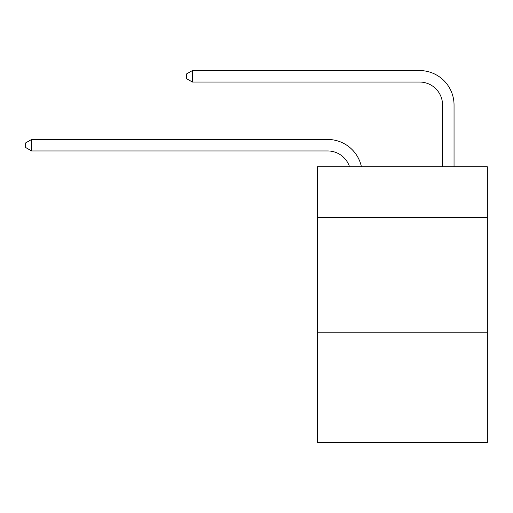 <?xml version="1.0" encoding="UTF-8"?>
<svg xmlns="http://www.w3.org/2000/svg" width="513" height="513" viewBox="0 0 513 513"><rect width="100%" height="100%" fill="white"/><g stroke="black" fill="none" stroke-linecap="round" stroke-linejoin="round"><path stroke-width="0.77" d="M487.35 217.339L487.35 166.802L317.374 166.802L317.374 217.339L487.35 217.339L487.35 442.443L317.374 442.443L317.374 217.339M487.35 332.187L317.374 332.187M327.704 150.95A22.97 22.97 -40.8 0 1 349.545 166.802A22.97 22.97 -31.3 0 0 327.704 150.95L31.62 150.95L25.65 147.507L25.65 142.915L31.62 139.465L327.704 139.465A34.454 34.454 139.2 0 1 361.421 166.802M442.559 166.802L442.559 105.011A22.97 22.97 12.2 0 0 419.589 82.042L192.413 82.042L186.443 78.598L186.443 74L192.413 70.557L419.589 70.557A34.454 34.454 45.1 0 1 454.043 105.011L454.043 166.802M31.62 139.465L327.704 139.465L31.62 139.465L327.704 139.465L31.62 139.465L327.704 139.465L31.62 139.465L327.704 139.465L31.62 139.465L327.704 139.465L31.62 139.465L327.704 139.465L31.62 139.465L327.704 139.465L31.62 139.465L327.704 139.465L31.62 139.465L327.704 139.465L31.62 139.465L327.704 139.465L31.62 139.465L327.704 139.465L31.62 139.465L327.704 139.465L31.62 139.465L327.704 139.465L31.62 139.465L327.704 139.465L31.62 139.465L327.704 139.465L31.62 139.465L327.704 139.465L31.62 139.465L327.704 139.465L31.62 139.465L327.704 139.465L31.62 139.465L327.704 139.465L31.62 139.465L327.704 139.465L31.62 139.465L327.704 139.465L31.62 139.465L31.62 150.95M442.559 105.011A22.97 22.97 -134.9 0 0 419.589 82.042A22.97 22.97 -134.9 0 1 442.559 105.011A22.97 22.97 -134.9 0 0 419.589 82.042A22.97 22.97 -134.9 0 1 442.559 105.011A22.97 22.97 -134.9 0 0 419.589 82.042A22.97 22.97 -134.9 0 1 442.559 105.011A22.97 22.97 -134.9 0 0 419.589 82.042A22.97 22.97 -134.9 0 1 442.559 105.011A22.97 22.97 -134.9 0 0 419.589 82.042A22.97 22.97 -134.9 0 1 442.559 105.011A22.97 22.97 -134.9 0 0 419.589 82.042A22.97 22.97 -134.9 0 1 442.559 105.011A22.97 22.97 -134.9 0 0 419.589 82.042A22.97 22.97 -134.9 0 1 442.559 105.011A22.97 22.97 -134.9 0 0 419.589 82.042A22.97 22.97 -134.9 0 1 442.559 105.011A22.97 22.97 -134.9 0 0 419.589 82.042A22.97 22.97 -134.9 0 1 442.559 105.011A22.97 22.97 -134.9 0 0 419.589 82.042A22.97 22.97 -134.9 0 1 442.559 105.011A22.97 22.97 -134.9 0 0 419.589 82.042A22.97 22.97 -134.9 0 1 442.559 105.011A22.97 22.97 -134.9 0 0 419.589 82.042A22.97 22.97 -134.9 0 1 442.559 105.011A22.97 22.97 -134.9 0 0 419.589 82.042A22.97 22.97 -134.9 0 1 442.559 105.011A22.97 22.97 -134.9 0 0 419.589 82.042A22.97 22.97 -134.9 0 1 442.559 105.011A22.97 22.97 -134.9 0 0 419.589 82.042A22.97 22.97 -134.9 0 1 442.559 105.011A22.97 22.97 -134.9 0 0 419.589 82.042A22.97 22.97 -134.9 0 1 442.559 105.011A22.97 22.97 -134.9 0 0 419.589 82.042A22.97 22.97 -134.9 0 1 442.559 105.011A22.97 22.97 -134.9 0 0 419.589 82.042A22.97 22.97 -134.9 0 1 442.559 105.011A22.97 22.97 -134.9 0 0 419.589 82.042A22.97 22.97 -134.9 0 1 442.559 105.011A22.97 22.97 -134.9 0 0 419.589 82.042A22.97 22.97 -134.9 0 1 442.559 105.011A22.97 22.97 -134.9 0 0 419.589 82.042A22.97 22.97 -134.9 0 1 442.559 105.011A22.97 22.97 -134.9 0 0 419.589 82.042M192.413 70.557L192.413 82.042"/></g></svg>
